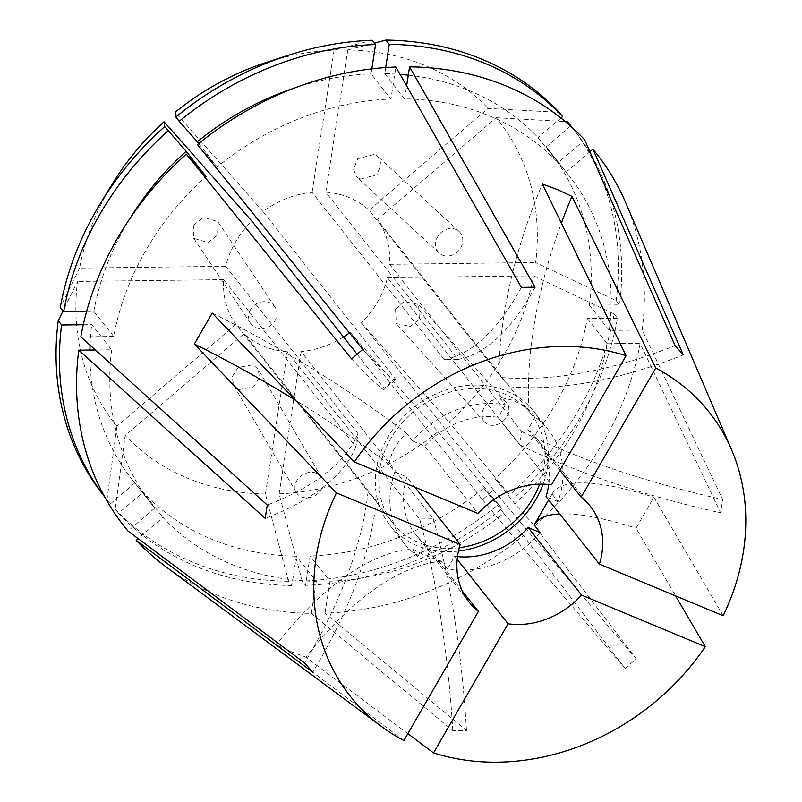 <?xml version="1.0" encoding="UTF-8"?>
<svg xmlns="http://www.w3.org/2000/svg" width="802" height="802" viewBox="0 0 802 802"><rect width="100%" height="100%" fill="white"/><g stroke="black" fill="none" stroke-linecap="round" stroke-linejoin="round"><path stroke-width="0.6" stroke-dasharray="4.01 3.01" d="M238.685 389.612L253.572 386.925L259.407 377.822L258.204 369.241L253.031 364.76L238.134 367.446L232.299 376.549L233.502 385.14L238.685 389.612M301.472 496.879A14.677 12.08 149.7 0 0 318.364 493.07A14.677 12.08 149.7 0 0 321.682 477.671A14.677 12.08 149.7 0 0 316.559 473.29A14.677 12.08 149.7 0 0 299.677 477.09A14.677 12.08 149.7 0 0 296.349 492.498A14.677 12.08 149.7 0 0 301.472 496.879M395.536 309.051L396.318 323.597L410.524 326.394L419.346 318.985L418.564 304.439L404.358 301.642L395.536 309.051M484.057 407.807A14.677 11.749 138.1 0 0 484.528 421.992A14.677 11.749 138.1 0 0 506.854 416.589A14.677 11.749 138.1 0 0 506.383 402.403A14.677 11.749 138.1 0 0 484.057 407.807M360.178 179.177L376.92 174.786L381.201 164.049L377.752 156.39L374.524 154.335L357.782 158.726L353.492 169.463L356.94 177.122L360.178 179.177M442.503 255.156A14.677 12.662 132.7 0 0 459.907 249.131A14.677 12.662 132.7 0 0 459.145 231.497A14.677 12.662 132.7 0 0 455.897 229.422A14.677 12.662 132.7 0 0 438.493 235.437A14.677 12.662 132.7 0 0 439.245 253.071A14.677 12.662 132.7 0 0 442.503 255.156M193.853 224.961L193.723 238.324L208.089 242.555L217.673 234.896L217.803 221.532L203.427 217.302L193.853 224.961M250.515 309.712A14.677 12.982 146.2 0 0 250.555 323.326A14.677 12.982 146.2 0 0 274.996 320.64A14.677 12.982 146.2 0 0 274.956 307.016A14.677 12.982 146.2 0 0 250.515 309.712M540.147 532.548A91.719 77.594 -38.3 0 1 447.496 568.768L441.511 561.21L424.709 555.235L411.857 548.839L417.832 556.408A91.719 77.594 -38.3 0 1 404.479 543.666A91.719 77.594 -38.3 0 1 394.845 471.967L388.87 464.408C391.396 451.486 397.351 441.18 406.734 433.461L412.709 441.02A91.719 77.594 -38.3 0 1 505.36 404.799L499.385 397.241L514.042 400.509L529.039 409.601L535.024 417.17A91.719 77.594 -38.3 0 1 548.378 429.902A91.719 77.594 -38.3 0 1 558.012 501.601L546.042 496.608M552.027 494.042A293.502 66.526 -150 0 1 552.167 493.791L550.533 496.628L552.027 494.042L558.012 501.601M550.533 496.628L548.638 499.907M458.463 551.064A91.719 77.594 -38.3 0 1 417.21 545.741A91.719 77.594 -38.3 0 1 389.922 525.26A91.719 77.594 -38.3 0 1 399.236 421.351A91.719 77.594 -38.3 0 1 506.543 391.005A91.719 77.594 -38.3 0 1 533.821 411.496A91.719 77.594 -38.3 0 1 543.114 484.137M343.467 336.99A88.05 74.496 -38.3 0 1 301.121 351.587L433.331 518.824L419.636 518.994L287.417 351.747L265.412 494.002L288.499 581.26L291.858 585.51L296.399 556.177L316.289 581.35A265.622 224.72 -38.3 0 1 231.106 564.147A265.622 224.72 -38.3 0 1 162.966 517.42L138.185 538.643M296.399 556.177A265.622 224.72 -38.3 0 1 211.217 538.984A265.622 224.72 -38.3 0 1 143.077 492.258L162.966 517.42M291.858 585.51A297.903 252.039 -38.3 0 1 195.487 566.212A297.903 252.039 -38.3 0 1 118.556 513.25L143.077 492.258M288.499 581.26A297.903 252.039 -38.3 0 1 192.129 561.961A297.903 252.039 -38.3 0 1 115.187 508.999L118.556 513.25M287.417 351.747A88.05 74.496 -38.3 0 1 263.718 346.243A88.05 74.496 -38.3 0 1 244.089 333.682L125.172 435.526L115.187 508.999M459.275 547.676A88.05 74.496 -38.3 0 1 418.995 542.643A88.05 74.496 -38.3 0 1 392.8 522.984A88.05 74.496 -38.3 0 1 401.742 423.235A88.05 74.496 -38.3 0 1 504.749 394.103A88.05 74.496 -38.3 0 1 530.944 413.772L377.341 219.568A88.05 74.496 -38.3 0 1 389.521 264.309L521.741 431.556L519.676 444.879L387.456 277.632A88.05 74.496 -38.3 0 1 361.351 322.845L493.571 490.092L482.433 499.636L350.213 332.389A88.05 74.496 -38.3 0 1 349.451 332.95M508.017 384.77L501.33 377.501L369.11 210.254L488.027 108.41L559.215 112.36M357.07 354.183L384.068 388.338L395.206 378.795L262.996 211.558A88.05 74.496 -38.3 0 1 312.088 192.36L444.308 359.607L458.002 359.436L325.782 192.189A88.05 74.496 -38.3 0 1 349.482 197.703A88.05 74.496 -38.3 0 1 369.11 210.254M530.944 413.772A88.05 74.496 -38.3 0 1 539.626 484.147M325.782 192.189L347.797 49.945A244.47 206.826 -38.3 0 1 425.651 65.764A244.47 206.826 -38.3 0 1 488.027 108.41M316.289 581.35L311.336 613.35A300.85 254.525 -38.3 0 1 213.954 593.861A300.85 254.525 -38.3 0 1 165.603 566.503M403.877 740.537L276.249 644.848L290.715 651.505L305.903 657.209L407.857 733.66M723.153 615.725L653.881 497.21L636.016 528.157L675.615 595.896M311.336 613.35L452.779 730.622L466.483 730.462L325.041 613.179A300.85 254.525 -38.3 0 0 523.465 535.606L625.119 668.437L636.267 658.893L534.603 526.062A300.85 254.525 -38.3 0 0 640.106 343.336L720.607 512.809L722.672 499.476L642.171 330.013A300.85 254.525 -38.3 0 0 625.72 202.746M347.797 49.945L374.424 43.067M385.682 67.558L384.739 73.684A265.622 224.72 -38.3 0 1 400.088 74.385M408.298 75.157A265.622 224.72 -38.3 0 1 538.062 137.613L557.951 162.776L584.708 139.869M560.949 118.004L538.062 137.613M384.739 73.684L404.629 98.857A265.622 224.72 -38.3 0 1 557.951 162.776M404.629 98.857L406.634 85.894M392.8 522.984L235.868 324.379A88.05 74.496 -38.3 0 1 223.688 279.637L355.908 446.874L357.963 433.551L225.743 266.304A88.05 74.496 -38.3 0 1 251.848 221.091M369.872 493.982L376.308 500.929L244.089 333.682M265.943 62.556A244.47 206.826 -38.3 0 1 334.103 50.115L372.218 40.27M371.817 68.862L371.035 73.854L390.935 99.017L395.887 67.017M294.484 88.03A265.622 224.72 -38.3 0 1 371.035 73.854M198.726 143.558L217.212 166.936A265.622 224.72 -38.3 0 1 390.935 99.017M217.212 166.936L197.452 144.591M312.088 192.36L334.103 50.115M262.996 211.558L175.207 112.23M225.743 266.304L79.588 268.089A244.47 206.826 -38.3 0 1 112.23 184.089M79.588 268.089L60.3 307.407M86.616 311.377L93.804 311.296A265.622 224.72 -38.3 0 1 130.425 217.733M93.804 311.296L113.704 336.459A265.622 224.72 -38.3 0 1 206.064 176.48M113.704 336.459L80.822 336.86M235.868 324.379L116.952 426.223A244.47 206.826 -38.3 0 1 77.523 281.422L63.067 310.895M116.952 426.223L106.967 499.696A297.903 252.039 -38.3 0 1 103.508 495.435M106.967 499.696L110.325 503.947A297.903 252.039 -38.3 0 1 106.866 499.686A297.903 252.039 -38.3 0 1 104.661 496.849M83.278 324.72L91.749 324.62L111.638 349.782L95.368 349.983M110.325 503.947L134.846 482.944A265.622 224.72 -38.3 0 1 132.2 479.666A265.622 224.72 -38.3 0 1 89.914 350.053M90.055 345.191A265.622 224.72 -38.3 0 1 91.749 324.62M134.846 482.944L154.746 508.107A265.622 224.72 -38.3 0 1 152.089 504.829A265.622 224.72 -38.3 0 1 111.638 349.782M154.746 508.107L127.989 531.024M223.688 279.637L77.523 281.422M265.412 494.002A244.47 206.826 -38.3 0 1 125.172 435.526M350.213 332.389L437.992 431.717A244.47 206.826 -38.3 0 1 279.106 493.832L302.194 581.089L305.552 585.35L310.093 556.017L329.993 581.179L325.041 613.179M437.992 431.717L498.563 504.328A297.903 252.039 -38.3 0 1 302.194 581.089M498.563 504.328L501.922 508.578A297.903 252.039 -38.3 0 1 305.552 585.35M501.922 508.578L483.817 488.097A265.622 224.72 -38.3 0 1 310.093 556.017M483.817 488.097L503.716 513.26A265.622 224.72 -38.3 0 1 329.993 581.179M503.716 513.26L523.465 535.606M301.121 351.587L279.106 493.832M387.456 277.632L533.611 275.858A244.47 206.826 -38.3 0 1 449.14 422.173L509.701 494.784L494.964 478.553L514.854 503.716L534.603 526.062M533.611 275.858L614.101 313.953A297.903 252.039 -38.3 0 1 509.701 494.784M614.101 313.953L617.47 318.214A297.903 252.039 -38.3 0 1 513.069 499.034M617.47 318.214L587.325 318.574A265.622 224.72 -38.3 0 1 494.964 478.553M587.325 318.574L607.224 343.737A265.622 224.72 -38.3 0 1 514.854 503.716M607.224 343.737L640.106 343.336M361.351 322.845L449.14 422.173M377.341 219.568L496.248 117.724A244.47 206.826 -38.3 0 1 535.676 262.525L616.167 300.63L619.525 304.88L589.39 305.251L609.279 330.414L642.171 330.013M496.248 117.724L565.3 121.543M570.904 125.924A297.903 252.039 -38.3 0 1 616.167 300.63M572.006 127.378A297.903 252.039 -38.3 0 1 574.262 130.185A297.903 252.039 -38.3 0 1 619.525 304.88M570.593 126.104L546.282 146.926A265.622 224.72 -38.3 0 1 548.939 150.205A265.622 224.72 -38.3 0 1 589.39 305.251M546.282 146.926L566.182 172.089A265.622 224.72 -38.3 0 1 568.829 175.367A265.622 224.72 -38.3 0 1 609.279 330.414M566.182 172.089L589.931 151.748M389.521 264.309L535.676 262.525M457.491 556.618A77.263 65.363 -38.3 0 1 454.704 556.277L457.17 559.395M447.496 568.768L454.704 556.277M535.024 417.17L527.806 429.661L559.916 470.273M527.806 429.661A77.263 65.363 -38.3 0 1 537.039 438.864A77.263 65.363 -38.3 0 1 548.738 484.468M412.709 441.02L424.689 446.012L478.062 513.531M424.689 446.012A77.263 65.363 -38.3 0 1 498.152 417.291L551.525 484.809M505.36 404.799L498.152 417.291M417.832 556.408L425.05 543.916A77.263 65.363 -38.3 0 1 415.817 534.703A77.263 65.363 -38.3 0 1 406.825 476.959L414.915 487.195M425.05 543.916L462.363 591.114M394.845 471.967L406.825 476.959M406.734 433.461A293.502 66.526 30 0 0 212.209 313.061M388.87 464.408A293.502 66.526 30 0 0 295.377 400.188M529.039 409.601A293.502 141.633 112.6 0 1 561.38 223.076M499.385 397.241A293.502 141.633 112.6 0 1 542.312 184.009M559.736 513.932A293.502 66.526 -150 0 1 636.016 528.157M552.167 493.791A293.502 66.526 -150 0 1 653.881 497.21M411.857 548.839A293.502 141.633 -67.4 0 0 276.249 644.848M441.511 561.21A293.502 141.633 -67.4 0 0 305.903 657.209M501.33 377.501A454.935 242.284 -41.5 0 0 675.083 345.592M509.551 386.805A454.935 242.284 -41.5 0 0 683.304 354.895M521.741 431.556A454.935 179.277 8.8 0 0 722.672 499.476M519.676 444.879A454.935 179.277 8.8 0 0 720.607 512.809M493.571 490.092A454.935 11.248 49.4 0 0 636.267 658.893M482.433 499.636A454.935 11.248 49.4 0 0 625.119 668.437M433.331 518.824A454.935 163.367 89.3 0 1 466.483 730.462M419.636 518.994A454.935 163.367 89.3 0 1 452.779 730.622M376.308 500.929A454.935 242.284 138.5 0 1 312.77 672.246M368.088 491.626A454.935 242.284 138.5 0 1 304.549 662.943M355.908 446.874A454.935 179.277 -171.2 0 1 265.181 518.363M357.963 433.551A454.935 179.277 -171.2 0 1 267.246 505.029M384.068 388.338A454.935 11.248 -130.6 0 1 384.108 389.471A454.935 11.248 -130.6 0 1 351.587 358.945M395.206 378.795A454.935 11.248 -130.6 0 1 395.256 379.927A454.935 11.248 -130.6 0 1 362.735 349.401M444.308 359.607A454.935 163.367 -90.7 0 0 521.38 287.377M458.002 359.436A454.935 163.367 -90.7 0 0 535.074 287.216M321.682 477.671L258.204 369.241M484.528 421.992L396.318 323.597M459.145 231.497L377.752 156.39M250.555 323.326L193.723 238.324M548.378 429.902L533.821 411.496M106.866 499.686L104.751 497.009M152.089 504.829L132.2 479.666M574.262 130.185L572.147 127.498M568.829 175.367L548.939 150.205M404.479 543.666L389.922 525.26M590.412 506.383L537.039 438.864M469.19 602.222L415.817 534.703M274.956 307.016L217.803 221.532M535.937 521.912L534.302 524.739M439.245 253.071L356.94 177.122M506.383 402.403L418.564 304.439M296.349 492.498L233.502 385.14M395.256 379.927L384.108 389.471"/><path stroke-width="1.2" d="M548.638 499.907L534.162 524.989L540.147 532.548L528.167 527.556L581.55 595.074A77.263 65.363 -38.3 0 1 508.077 623.796L433.541 752.908L407.857 733.66M543.114 484.137A91.719 77.594 -38.3 0 1 458.463 551.064M349.451 332.95A88.05 74.496 -38.3 0 1 343.467 336.99M539.626 484.147A88.05 74.496 -38.3 0 1 459.275 547.676M374.424 43.067L385.912 40.1A297.903 252.039 -38.3 0 1 482.283 59.398A297.903 252.039 -38.3 0 1 559.215 112.36L562.583 116.611L560.949 118.004M557.4 189.583L542.312 184.009L626.071 355.697A228.861 193.623 -38.3 0 0 354.314 461.932L212.209 313.061L194.345 344.008L336.449 492.879A228.861 193.623 -38.3 0 0 381.572 726.542L165.603 566.503A300.85 254.525 -38.3 0 1 136.22 540.327L312.77 672.246L304.549 662.943L127.989 531.024A300.85 254.525 -38.3 0 1 78.756 350.183L265.181 518.363L267.246 505.029L80.822 336.86A300.85 254.525 -38.3 0 1 186.315 154.134L351.587 358.945L362.735 349.401L197.452 144.591A300.85 254.525 -38.3 0 1 395.887 67.017L521.38 287.377L535.074 287.216L409.581 66.847A300.85 254.525 -38.3 0 1 506.964 86.335A300.85 254.525 -38.3 0 1 584.708 139.869L675.083 345.592L683.304 354.895L592.929 149.172A300.85 254.525 -38.3 0 1 625.72 202.746L731.594 449.812A228.861 193.623 -38.3 0 1 723.153 615.725L599.415 564.127A77.263 65.363 -38.3 0 0 590.412 506.383A77.263 65.363 -38.3 0 0 581.179 497.17L655.725 368.058L571.976 196.37L557.4 189.583M462.363 591.114L478.423 611.425L403.877 740.537A228.861 193.623 -38.3 0 1 381.572 726.542M655.725 368.058A228.861 193.623 -38.3 0 1 731.594 449.812M581.55 595.074L705.289 646.663L675.615 595.896M705.289 646.663A228.861 193.623 -38.3 0 1 433.541 752.908M385.912 40.1L389.271 44.351A297.903 252.039 -38.3 0 1 562.583 116.611M389.271 44.351L385.682 67.558M400.088 74.385A265.622 224.72 -38.3 0 1 408.298 75.157M406.634 85.894L409.581 66.847M357.07 354.183L251.848 221.091L164.069 121.774L164.701 126.576L186.174 151.317L206.064 176.48L186.315 154.134M287.657 55.498A297.903 252.039 -38.3 0 0 175.849 117.032L175.207 112.23A244.47 206.826 -38.3 0 1 265.943 62.556L287.657 55.498A297.903 252.039 -38.3 0 1 372.218 40.27L375.577 44.521L371.817 68.862M175.849 117.032L179.207 121.292A297.903 252.039 -38.3 0 1 375.577 44.521M179.207 121.292L197.312 141.774A265.622 224.72 -38.3 0 1 294.484 88.03M197.312 141.774L198.726 143.558M168.069 130.836A297.903 252.039 -38.3 0 0 63.669 311.657L60.3 307.407A297.903 252.039 -38.3 0 1 100.34 203.588L112.23 184.089A244.47 206.826 -38.3 0 1 164.069 121.774M100.34 203.588A297.903 252.039 -38.3 0 1 164.701 126.576M63.669 311.657L86.616 311.377M130.425 217.733A265.622 224.72 -38.3 0 1 186.174 151.317M63.067 310.895L58.245 320.73L61.604 324.99L83.278 324.72M104.751 497.009L103.508 495.435A297.903 252.039 -38.3 0 1 58.245 320.73M104.661 496.849A297.903 252.039 -38.3 0 1 61.604 324.99M89.914 350.053A265.622 224.72 -38.3 0 1 90.055 345.191M95.368 349.983L78.756 350.183M138.185 538.643L136.22 540.327M565.3 121.543L567.445 121.663A297.903 252.039 -38.3 0 1 570.904 125.924L572.147 127.498M567.445 121.663L570.803 125.924A297.903 252.039 -38.3 0 1 572.006 127.378M589.931 151.748L592.929 149.172M457.17 559.395L508.077 623.796M528.167 527.556A77.263 65.363 -38.3 0 1 457.491 556.618M559.916 470.273L581.179 497.17M548.738 484.468A77.263 65.363 -38.3 0 1 546.042 496.608L599.415 564.127M354.314 461.932L478.062 513.531A77.263 65.363 -38.3 0 1 551.525 484.809L626.071 355.697M478.423 611.425A77.263 65.363 -38.3 0 1 469.19 602.222A77.263 65.363 -38.3 0 1 460.198 544.478L336.449 492.879M414.915 487.195L460.198 544.478M295.377 400.188A293.502 66.526 30 0 0 194.345 344.008M561.38 223.076A293.502 141.633 112.6 0 1 571.976 196.37M534.423 524.528A293.502 66.526 -150 0 1 559.736 513.932"/></g></svg>
